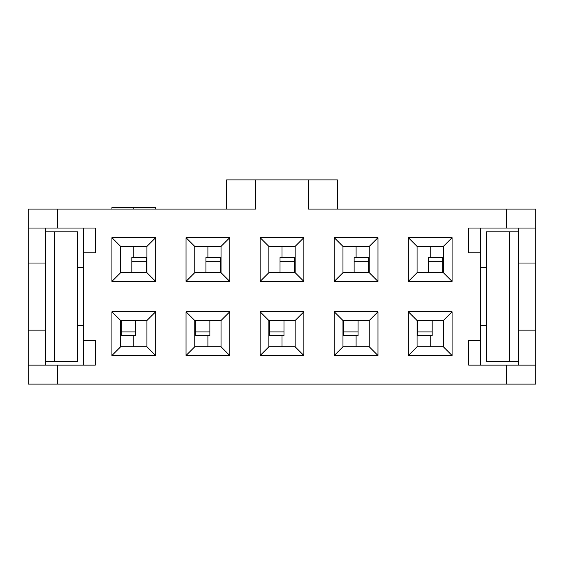 <?xml version="1.0" encoding="UTF-8"?>
<svg xmlns="http://www.w3.org/2000/svg" width="564" height="564" viewBox="0 0 564 564"><rect width="100%" height="100%" fill="white"/><g stroke="black" fill="none" stroke-linecap="round" stroke-linejoin="round"><path stroke-width="0.85" d="M45.705 263.036L28.2 263.036L28.2 330.137L45.705 330.137M506.627 384.105L535.8 384.105L535.8 209.068L308.254 209.068L308.254 179.895L255.746 179.895L255.746 209.068L28.2 209.068L28.2 384.105L506.627 384.105L506.627 365.141L468.705 365.141L468.705 340.346L480.373 340.346L480.373 365.141M45.705 365.141L45.705 228.032M77.79 267.414L83.627 267.414M83.627 325.759L77.79 325.759M518.295 365.141L518.295 228.032M518.295 231.825L486.21 231.825L486.21 361.348L518.295 361.348M509.546 361.348L509.546 231.825M518.295 330.137L535.8 330.137L535.8 263.036L518.295 263.036M133.802 346.761L133.802 335.615M133.802 257.558L133.802 246.412M207.904 346.761L207.904 335.615M207.904 257.558L207.904 246.412M282 346.761L282 335.615M282 257.558L282 246.412M356.096 346.761L356.096 335.615M356.096 257.558L356.096 246.412M430.198 257.558L430.198 246.412M430.198 346.761L430.198 335.615M442.803 272.666L442.803 257.558L428.217 257.558L428.217 272.666M452.074 311.758L443.325 320.507L443.325 346.761L417.071 346.761L417.071 320.507L408.315 311.758L452.074 311.758L452.074 355.517L408.315 355.517L417.071 346.761M417.586 320.507L417.586 335.615L432.172 335.615L432.172 320.507M377.979 311.758L369.223 320.507L369.223 346.761L342.968 346.761L342.968 320.507L334.219 311.758L377.979 311.758L377.979 355.517L334.219 355.517L342.968 346.761M343.49 320.507L343.49 335.615L358.077 335.615L358.077 320.507M303.876 311.758L295.127 320.507L295.127 346.761L268.873 346.761L268.873 320.507L260.124 311.758L303.876 311.758L303.876 355.517L260.124 355.517L268.873 346.761M269.395 320.507L269.395 335.615L283.981 335.615L283.981 320.507M229.781 311.758L221.032 320.507L221.032 346.761L194.777 346.761L194.777 320.507L186.021 311.758L229.781 311.758L229.781 355.517L186.021 355.517L194.777 346.761M195.292 320.507L195.292 335.615L209.878 335.615L209.878 320.507M120.675 346.761L120.675 320.507L146.929 320.507L155.685 311.758L155.685 355.517L111.926 355.517L120.675 346.761L146.929 346.761L155.685 355.517M121.197 320.507L121.197 335.615L135.783 335.615L135.783 320.507M120.675 246.412L146.929 246.412L146.929 272.666L155.685 281.415L111.926 281.415L111.926 237.655L120.675 246.412L120.675 272.666L111.926 281.415M146.414 272.666L146.414 257.558L131.828 257.558L131.828 272.666M221.032 272.666L194.777 272.666L194.777 246.412L221.032 246.412L221.032 272.666L229.781 281.415L186.021 281.415L186.021 237.655L194.777 246.412M220.51 272.666L220.51 257.558L205.923 257.558L205.923 272.666M295.127 272.666L268.873 272.666L268.873 246.412L295.127 246.412L295.127 272.666L303.876 281.415L260.124 281.415L260.124 237.655L268.873 246.412M294.605 272.666L294.605 257.558L280.019 257.558L280.019 272.666M369.223 272.666L342.968 272.666L342.968 246.412L369.223 246.412L369.223 272.666L377.979 281.415L334.219 281.415L334.219 237.655L342.968 246.412M368.708 272.666L368.708 257.558L354.121 257.558L354.121 272.666M54.454 361.348L77.79 361.348L77.79 231.825L54.454 231.825L54.454 361.348L45.705 361.348M45.705 231.825L54.454 231.825M28.2 228.032L95.295 228.032L95.295 252.827L83.627 252.827L83.627 228.032M255.746 179.895L226.573 179.895L226.573 209.068M337.427 209.068L337.427 179.895L308.254 179.895M111.926 209.068L111.926 207.608L133.802 207.608L133.802 209.068M155.685 209.068L155.685 207.608L133.802 207.608M83.627 252.827L83.627 365.141M480.373 325.759L486.21 325.759M486.21 267.414L480.373 267.414M480.373 340.346L480.373 228.032M535.8 365.141L506.627 365.141M480.373 252.827L468.705 252.827L468.705 228.032L535.8 228.032M506.627 228.032L506.627 209.068M443.325 346.761L452.074 355.517M443.325 320.507L417.071 320.507M408.315 355.517L408.315 311.758M369.223 346.761L377.979 355.517M369.223 320.507L342.968 320.507M334.219 355.517L334.219 311.758M295.127 346.761L303.876 355.517M295.127 320.507L268.873 320.507M260.124 355.517L260.124 311.758M221.032 346.761L229.781 355.517M221.032 320.507L194.777 320.507M186.021 355.517L186.021 311.758M146.929 346.761L146.929 320.507M120.675 320.507L111.926 311.758L155.685 311.758M111.926 355.517L111.926 311.758M120.675 272.666L146.929 272.666M146.929 246.412L155.685 237.655L155.685 281.415M111.926 237.655L155.685 237.655M194.777 272.666L186.021 281.415M186.021 237.655L229.781 237.655L221.032 246.412M229.781 237.655L229.781 281.415M268.873 272.666L260.124 281.415M260.124 237.655L303.876 237.655L295.127 246.412M303.876 237.655L303.876 281.415M342.968 272.666L334.219 281.415M334.219 237.655L377.979 237.655L369.223 246.412M377.979 237.655L377.979 281.415M28.2 365.141L57.373 365.141L57.373 384.105M83.627 340.346L95.295 340.346L95.295 365.141L57.373 365.141M57.373 209.068L57.373 228.032M452.074 281.415L452.074 237.655L408.315 237.655L408.315 281.415L452.074 281.415L443.325 272.666L443.325 246.412L417.071 246.412L417.071 272.666L443.325 272.666M408.315 281.415L417.071 272.666M408.315 237.655L417.071 246.412M452.074 237.655L443.325 246.412M442.803 261.238L428.217 261.238M417.586 331.935L432.172 331.935M343.49 331.935L358.077 331.935M269.395 331.935L283.981 331.935M195.292 331.935L209.878 331.935M121.197 331.935L135.783 331.935M146.414 261.238L131.828 261.238M220.51 261.238L205.923 261.238M294.605 261.238L280.019 261.238M368.708 261.238L354.121 261.238"/></g></svg>
